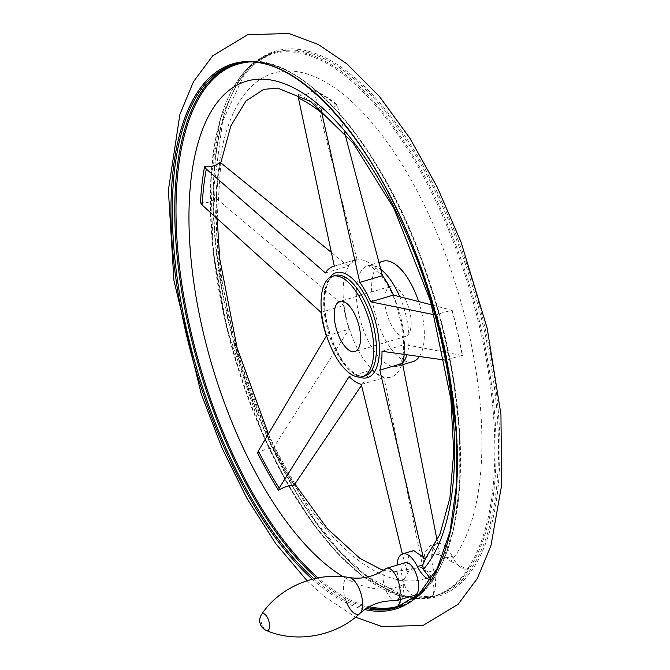 <?xml version="1.0" encoding="UTF-8"?>
<svg xmlns="http://www.w3.org/2000/svg" width="670" height="670" viewBox="0 0 670 670"><rect width="100%" height="100%" fill="white"/><g stroke="black" fill="none" stroke-linecap="round" stroke-linejoin="round"><path stroke-width="0.5" stroke-dasharray="3.35 2.51" d="M400.451 599.508A26.189 11.323 -106.6 0 0 398.91 580.848L404.245 579.257L403.709 584.516C403.591 595.061 401.539 602.38 397.561 606.476A282.69 122.25 73.4 0 1 397.36 606.534M396.464 607.255L397.561 606.476M431.044 576.384A263.888 114.118 73.4 0 1 219.207 259.231A263.888 114.118 73.4 0 1 381.289 134.251A263.888 114.118 73.4 0 1 450.65 561.259L446.823 557.817L452.166 556.226A26.189 11.323 -106.6 0 0 466.923 568.964A26.189 11.323 -106.6 0 0 468.958 567.8A283.159 122.451 -106.6 0 1 431.212 596.903L431.882 596.258C434.838 592.489 434.554 585.865 431.044 576.384L428.314 572.096L433.657 570.505A26.189 11.323 -106.6 0 1 437.409 543.487L430.299 545.606L424.872 552.574L422.787 567.055L383.994 377.662A61.623 26.649 -106.6 0 1 371.783 369.873L361.54 385.309M450.65 561.259L466.563 569.073L468.958 567.8M413.65 550.564L408.7 556.418L406.631 568.688L407.067 571.736L402.36 553.939M325.436 272.958L348.115 266.208L331.508 252.515M200.498 202.658C207.348 203.228 212.449 201.712 215.807 198.102L343.643 305.595A61.623 26.649 -106.6 0 0 349.045 329.255L272.991 448.523C268.712 448.071 263.603 449.587 257.682 453.088M320.964 312.346L343.643 305.595M326.365 336.013L349.045 329.255M344.615 132.685L337.027 104.629C332.194 109.377 327.086 110.902 321.717 109.193L321.617 109.821M434.436 314.766L436.89 314.9C440.391 313.267 445.491 311.751 452.2 310.336L431.647 304.892M425.718 558.169L425.743 558.16C429.068 554.919 433.147 553.705 437.979 554.517L439.721 553.998L437.142 540.556M439.721 553.998L430.299 545.606M337.027 104.629A253.754 109.738 -106.6 0 0 313.719 89.763L356.976 259.365A61.623 26.649 -106.6 0 0 356.072 259.6A61.623 26.649 -106.6 0 0 348.115 266.208M404.236 354.304A61.623 26.649 -106.6 0 0 404.655 344.531L462.518 355.519A253.754 109.738 -106.6 0 0 452.2 310.336M219.894 162.115A253.754 109.738 -106.6 0 0 215.807 198.102M272.991 448.523A253.754 109.738 -106.6 0 0 293.77 485.633M313.719 89.763C308.845 94.487 303.745 96.003 298.41 94.319A253.754 109.738 73.4 0 1 321.717 109.193M436.89 314.9A253.754 109.738 73.4 0 1 447.208 360.075L445.165 360.108A249.793 108.021 73.4 0 0 434.83 314.85M407.469 304.105A26.189 11.323 73.4 0 1 405.467 336.516A26.189 11.323 73.4 0 1 387.134 314.649A26.189 11.323 73.4 0 1 390.518 286.316A26.189 11.323 73.4 0 1 407.469 304.105M418.608 301.483A52.377 22.654 73.4 0 1 419.42 356.448M412.938 361.616A52.377 22.654 73.4 0 1 376.28 317.882A52.377 22.654 73.4 0 1 383.039 261.216M349.112 376.632L371.783 369.873M361.314 384.421L383.994 377.662M381.984 351.281L404.655 344.531M462.518 355.519C455.826 357.001 450.726 358.517 447.208 360.075M334.305 266.124L356.976 259.365M404.245 579.257L408.809 571.217L412.343 568.663L393.206 571.987L383.717 570.153M428.314 572.096L421.045 567.574L412.343 568.663M446.823 557.817L437.979 554.517M247.414 62.285A282.69 122.25 73.4 0 1 420.584 256.25A282.69 122.25 73.4 0 1 433.524 578.746L431.07 579.316M402.151 605.496A283.159 122.451 -106.6 0 0 434.21 578.143L433.524 578.746M405.3 562.7A16.943 7.328 -106.6 0 0 404.002 583.67A16.943 7.328 -106.6 0 0 414.973 595.178M430.936 579.517A26.189 11.323 -106.6 0 0 432.175 579.307A26.189 11.323 -106.6 0 0 434.21 578.143M397.025 565.162A26.189 11.323 -106.6 0 0 398.91 580.848M407.067 571.736L408.809 571.217M421.045 567.574L422.787 567.055M452.166 556.226A26.189 11.323 -106.6 0 0 437.409 543.487M431.212 596.903A26.189 11.323 -106.6 0 0 433.657 570.505M385.719 568.738A16.943 7.328 -106.6 0 0 385.459 589.19A16.943 7.328 -106.6 0 0 395.275 600.831M431.882 596.258A282.69 122.25 73.4 0 1 239.349 372.57A282.69 122.25 73.4 0 1 259.952 59.22A282.69 122.25 73.4 0 1 454.905 246.032A282.69 122.25 73.4 0 1 467.844 568.529M406.631 568.688A249.793 108.021 73.4 0 1 405.97 569.014M399.722 296.634A52.377 22.654 73.4 0 1 401.623 301.358A52.377 22.654 73.4 0 1 406.983 354.69M402.662 362.864A52.377 22.654 73.4 0 1 397.62 366.18A52.377 22.654 73.4 0 1 360.954 322.446A52.377 22.654 73.4 0 1 367.721 265.772A52.377 22.654 73.4 0 1 380.937 269.541M395.828 301.617A60.962 26.364 73.4 0 1 393.784 375.904A60.962 26.364 73.4 0 1 349.413 329.112A60.962 26.364 73.4 0 1 353.743 261.35A60.962 26.364 73.4 0 1 395.828 301.617M294.205 485.046A252.791 109.319 73.4 0 1 273.419 447.92M216.494 198.621A252.791 109.319 73.4 0 1 220.581 162.617M313.987 90.584A252.791 109.319 73.4 0 1 337.303 105.466M451.957 310.243A252.791 109.319 73.4 0 1 462.275 355.443M359.48 377.093A54.773 23.684 73.4 0 1 329.958 334.581A54.773 23.684 73.4 0 1 329.824 277.497M364.991 375.895A52.377 22.654 73.4 0 1 328.334 332.153A52.377 22.654 73.4 0 1 335.092 275.487C325.235 277.037 320.855 303.686 329.104 330.545C333.065 344.062 338.442 355.284 345.234 364.229C352.998 373.667 359.581 377.553 364.991 375.895M403.709 584.516A263.888 114.118 73.4 0 1 343.199 576.753M369.229 606.719A282.69 122.25 73.4 0 1 318.057 577.917M456.027 245.563A283.469 122.585 73.4 0 1 434.311 596.367A283.469 122.585 73.4 0 1 235.924 359.673A283.469 122.585 73.4 0 1 272.514 53.014A283.469 122.585 73.4 0 1 456.027 245.563M458.456 244.843A283.469 122.585 73.4 0 1 436.748 595.638A283.469 122.585 73.4 0 1 238.361 358.953A283.469 122.585 73.4 0 1 274.951 52.285A283.469 122.585 73.4 0 1 458.456 244.843M459.679 244.299A284.49 123.029 73.4 0 1 391.339 591.35A284.49 123.029 73.4 0 1 219.082 135.482A284.49 123.029 73.4 0 1 459.679 244.299M364.731 609.524A284.49 123.029 73.4 0 1 312.27 579.207M235.304 64.102A283.469 122.585 73.4 0 1 236.527 63.725L234.09 64.454A283.469 122.585 73.4 0 1 417.594 257.012A283.469 122.585 73.4 0 1 395.886 607.807L398.323 607.087A283.469 122.585 73.4 0 1 397.092 607.43M366.272 608.477A283.469 122.585 73.4 0 1 313.928 578.796M420.031 256.283A283.469 122.585 73.4 0 1 398.323 607.087L422.008 593.034L440.642 566.904L453.431 530.004L459.838 484.025L459.595 431.095L452.702 373.667L439.503 314.456L420.601 256.208C374.488 131.144 292.447 44.547 236.527 63.725A283.469 122.585 73.4 0 1 420.031 256.283M367.78 607.548A283.469 122.585 73.4 0 1 316.525 578.218M349.355 577.565A19.078 8.249 -106.6 0 0 346.13 601.266M261.551 614.49A8.836 3.819 -106.6 0 0 261.953 624.574A8.836 3.819 -106.6 0 0 266.308 630.453M402.779 364.639L397.62 366.18L400.467 362.805C403.667 359.296 404.37 347.839 402.578 328.434L395.618 302.137C391.02 290.219 385.719 280.789 379.722 273.863L371.951 267.037L367.721 265.772L379.103 262.389M390.518 286.316L339.925 301.374M405.467 336.516L354.874 351.583M356.072 259.6L334.297 266.082M294.892 484.033L276.375 450.617L268.41 434.018M217.147 218.521L220.815 162.81M434.311 596.367L408.926 597.916L397.62 595.261L362.78 576.376L337.697 553.587L313.108 523.764L286.609 482.316L262.774 434.562L226.762 327.932L213.068 250.262L210.841 178.697L220.271 119.076L240.664 76.213L247.213 68.658L253.084 63.34L272.514 53.014L274.951 52.285L256.719 61.816L244.173 74.571L222.633 121.228L213.839 187.449L218.722 266.828L236.828 351.691L270.873 443.716L315.31 521.118L341.407 553.052L367.998 576.971L402.201 594.918L413.164 597.297L436.748 595.638L434.311 596.367M307.028 580.731L323.845 596.174L355.561 617.179"/><path stroke-width="1" d="M402.151 605.496A283.159 122.451 -106.6 0 1 396.464 607.255A26.189 11.323 -106.6 0 0 400.451 599.508M331.508 252.515L219.894 162.115C216.544 165.666 211.444 167.182 204.585 166.671L206.31 169.041L325.436 272.958A61.623 26.649 -106.6 0 1 333.392 266.35A61.623 26.649 -106.6 0 1 334.305 266.124L298.418 98.013L298.41 94.319M402.36 553.939L361.314 384.421A61.623 26.649 -106.6 0 1 349.112 376.632L279.172 488.112L278.46 490.197A253.754 109.738 73.4 0 1 257.682 453.088L258.352 450.927L326.365 336.013A61.623 26.649 -106.6 0 1 320.964 312.346L202.223 205.095L200.498 202.658A253.754 109.738 73.4 0 1 204.585 166.671M321.717 109.193L321.767 112.912L359.807 282.397L382.486 275.646L344.615 132.685M431.647 304.892L393.365 295.076A61.623 26.649 -106.6 0 0 382.486 275.646M434.83 314.85L370.694 301.835L393.365 295.076M437.142 540.556L402.519 363.375A61.623 26.649 -106.6 0 0 404.236 354.304M430.936 579.517A26.189 11.323 -106.6 0 1 417.418 566.577A26.189 11.323 -106.6 0 0 402.662 553.839L413.65 550.564L422.376 556.544L424.001 558.68L422.929 555.941L379.84 370.133L402.519 363.375M424.001 558.68L425.718 558.169M278.46 490.197C284.415 486.763 289.515 485.239 293.77 485.633L361.54 385.309M370.694 301.835A61.623 26.649 -106.6 0 0 359.807 282.397M445.165 360.108L381.984 351.281A61.623 26.649 -106.6 0 1 379.84 370.133M356.884 319.171A26.189 11.323 73.4 0 1 354.874 351.583A26.189 11.323 73.4 0 1 336.549 329.715A26.189 11.323 73.4 0 1 339.925 301.374A26.189 11.323 73.4 0 1 356.884 319.171M366.364 311.86A52.377 22.654 73.4 0 1 362.353 376.682A52.377 22.654 73.4 0 1 325.687 332.94A52.377 22.654 73.4 0 1 332.454 276.274A52.377 22.654 73.4 0 1 366.364 311.86M379.103 262.389L383.039 261.216A52.377 22.654 73.4 0 1 416.949 296.793A52.377 22.654 73.4 0 1 418.608 301.483M419.42 356.448A52.377 22.654 73.4 0 1 412.938 361.616L402.779 364.639M425.743 558.16L422.762 564.986L423.323 569.399L431.07 579.316M346.13 601.266A19.078 8.249 -106.6 0 0 360.008 613.335C369.899 604.516 381.657 600.345 395.275 600.831A16.943 7.328 -106.6 0 0 396.431 600.705L414.973 595.178A16.943 7.328 -106.6 0 0 417.159 576.845A16.943 7.328 -106.6 0 0 405.3 562.7L386.757 568.219A16.943 7.328 -106.6 0 0 385.719 568.738C374.58 576.602 362.462 579.542 349.355 577.565L349.355 577.565C316.449 571.359 279.105 587.456 261.551 614.49A10.787 10.787 0 0 0 266.308 630.453A8.836 3.819 -106.6 0 0 268.243 630.286A8.836 3.819 -106.6 0 0 268.067 618.929A8.836 3.819 -106.6 0 0 261.551 614.49M402.662 553.839A26.189 11.323 -106.6 0 0 397.025 565.162M396.431 600.705A16.943 7.328 -106.6 0 0 398.616 582.372A16.943 7.328 -106.6 0 0 386.757 568.219M406.983 354.69A52.377 22.654 73.4 0 1 402.662 362.864M380.937 269.541A52.377 22.654 73.4 0 1 399.722 296.634M422.929 555.941A249.793 108.021 73.4 0 1 422.376 556.544M329.824 277.497A54.773 23.684 73.4 0 1 371.666 309.867A54.773 23.684 73.4 0 1 359.48 377.093M202.223 205.095A249.793 108.021 73.4 0 1 206.31 169.041M298.418 98.013A249.793 108.021 73.4 0 1 321.767 112.912M279.172 488.112A249.793 108.021 73.4 0 1 258.352 450.927M332.454 276.274L335.092 275.487A52.377 22.654 73.4 0 1 369.003 311.073A52.377 22.654 73.4 0 1 364.991 375.895L362.353 376.682M343.199 576.753A263.888 114.118 73.4 0 1 189.995 190.104A263.888 114.118 73.4 0 1 374.999 173.128A263.888 114.118 73.4 0 1 423.323 569.399M397.36 606.534A282.69 122.25 73.4 0 1 369.229 606.719M318.057 577.917A282.69 122.25 73.4 0 1 180.783 276.878A282.69 122.25 73.4 0 1 247.414 62.285M312.27 579.207A284.49 123.029 73.4 0 1 182.717 123.992A284.49 123.029 73.4 0 1 417.117 256.978A284.49 123.029 73.4 0 1 364.731 609.524M313.928 578.796A283.469 122.585 73.4 0 1 178.622 287.857A283.469 122.585 73.4 0 1 234.09 64.454C288.209 45.309 370.929 131.529 417.033 257.079L435.986 315.478L449.235 374.857L456.161 432.418L456.438 485.449L450.064 531.452L437.359 568.235L418.984 594.072L395.886 607.807A283.469 122.585 73.4 0 1 366.272 608.477M397.092 607.43A283.469 122.585 73.4 0 1 367.78 607.548M316.525 578.218A283.469 122.585 73.4 0 1 181.302 288.695A283.469 122.585 73.4 0 1 235.304 64.102M417.418 566.577L422.762 564.986M266.308 630.453C295.788 643.493 335.863 636.534 360.008 613.335L360.008 613.335A19.078 8.249 -106.6 0 0 360.946 593.587A19.078 8.249 -106.6 0 0 349.355 577.565M334.297 266.082L333.392 266.35M383.717 570.153L380.426 569.098L359.966 558.42L327.32 528.672L294.892 484.033M268.41 434.018L237.096 347.839L219.768 259.005L217.147 218.521M220.815 162.81L230.857 125.876L245.94 101.019L263.729 89.378L277.539 88.097L310.637 101.513L353.299 143.229L394.002 208.563L430.617 301.408L450.86 399.178L453.732 451.94L449.905 497.969L439.939 534.317L425.433 558.495M355.561 617.179L381.984 626.592L423.088 625.428L458.104 604.323L477.367 578.386L490.917 545.74L501.629 485.248L500.942 414.428L487.207 328.384L461.086 242.213L437.317 187.282L409.764 138.045L379.387 96.421L347.001 63.926L318.459 44.547L288.862 33.5L247.749 34.664L212.733 55.769L193.471 81.707L179.92 114.344L168.371 190.314L173.924 280.47L201.209 393.901L222.122 448.264L246.903 498.304L275.789 543.672L307.028 580.731"/></g></svg>
